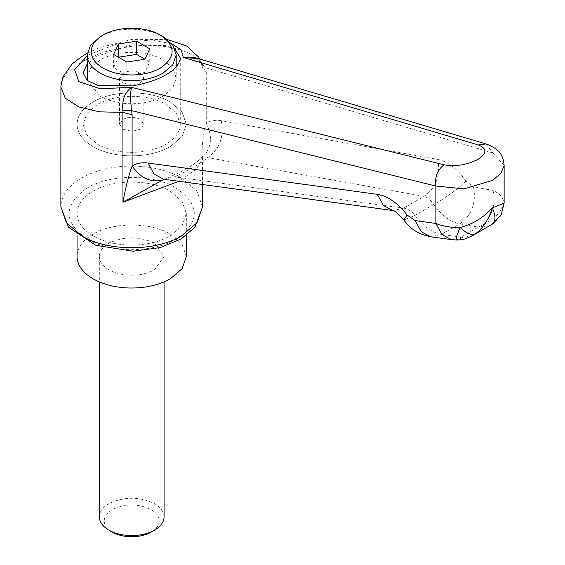 <?xml version="1.0" encoding="UTF-8"?>
<svg xmlns="http://www.w3.org/2000/svg" width="565" height="565" viewBox="0 0 565 565"><rect width="100%" height="100%" fill="white"/><g stroke="black" fill="none" stroke-linecap="round" stroke-linejoin="round"><path stroke-width="0.42" stroke-dasharray="2.83 2.12" d="M112.23 532.096C101.566 524.61 101.566 517.116 112.23 509.623C125.204 503.464 138.178 503.464 151.152 509.623C156.357 512.716 159.04 516.417 159.21 520.725C159.161 525.139 156.477 528.932 151.152 532.096M164.069 516.735C163.864 511.664 160.707 507.314 154.584 503.676C139.322 496.43 124.06 496.43 108.798 503.676C102.823 507.222 99.666 511.466 99.327 516.41L99.313 516.897M99.327 256.009C99.235 261.327 102.392 265.896 108.798 269.717C114.427 272.895 121.157 274.696 128.997 275.127C138.898 275.494 147.43 273.686 154.584 269.717L164.069 256.496L154.584 243.282C139.322 236.036 124.06 236.036 108.798 243.282C102.823 246.82 99.666 251.065 99.327 256.009L99.313 281.907M186.33 256.496L182.17 244.426L170.326 234.193C150.212 221.967 113.17 221.967 93.055 234.193C82.419 240.528 77.087 248.106 77.059 256.927M93.055 102.011C82.419 108.346 77.087 115.924 77.059 124.745C77.469 133.241 82.801 140.53 93.055 146.625C103.148 152.303 115.232 155.375 129.307 155.834C145.212 156.074 158.885 153.002 170.326 146.625L182.17 136.391L186.33 124.314L182.17 112.244L170.326 102.011C150.212 89.786 113.17 89.786 93.055 102.011C82.419 108.346 77.087 115.924 77.059 124.745C77.469 133.241 82.801 140.53 93.055 146.625C103.148 152.303 115.232 155.375 129.307 155.834C145.212 156.074 158.885 153.002 170.326 146.625L182.17 136.391L186.33 124.314L182.17 112.244L170.326 102.011C150.212 89.786 113.17 89.786 93.055 102.011M77.059 213.965C77.469 222.462 82.801 229.75 93.055 235.845C103.148 241.53 115.232 244.596 129.307 245.055C145.212 245.295 158.885 242.23 170.326 235.845L182.17 225.612L186.33 213.542L182.17 201.465L170.326 191.231C150.212 179.006 113.17 179.006 93.055 191.231C82.419 197.566 77.087 205.144 77.059 213.965L77.052 235.443M87.172 78.055L90.562 68.217L100.21 59.876C107.95 55.504 117.202 53.025 127.98 52.439C141.603 51.938 153.334 54.417 163.172 59.876L172.819 68.217L176.209 78.055L172.819 87.886L163.172 96.227C154.732 100.973 144.626 103.48 132.86 103.748C120.19 103.819 109.313 101.312 100.21 96.227L87.391 80.618M100.21 36.746C107.95 32.375 117.202 29.896 127.98 29.309C141.603 28.808 153.334 31.287 163.172 36.746M119.589 78.634L123.106 73.097C128.827 70.378 134.555 70.378 140.275 73.097L143.835 78.055L140.275 83.013L132.012 85.061L123.106 83.013L119.589 78.634M140.275 129.272L132.012 131.327L123.106 129.272L119.547 124.314L123.106 119.356C128.827 116.644 134.555 116.644 140.275 119.356L143.835 124.314L140.275 129.272M144.908 72.468L144.908 59.247L149.746 62.044L144.908 72.468L126.857 75.258L113.636 67.631L118.473 57.206M113.636 67.631L113.636 54.41M126.857 75.258L126.857 62.044M149.746 62.044L149.746 48.823M175.256 49.614L166.032 45.567L131.694 44.776L97.35 56.069L87.172 63.958M180.214 125.536L180.256 124.314L176.562 113.586L166.032 104.49C148.157 93.621 115.225 93.621 97.35 104.49L86.819 113.586L83.126 124.314L86.819 135.049L97.35 144.146C107.103 149.605 118.77 152.338 132.351 152.352C145.431 152.147 156.653 149.407 166.032 144.146C174.783 138.962 179.508 132.761 180.214 125.536M60.872 87.088L60.893 86.523C59.332 71.946 92.335 51.563 125.444 47.389C159.04 40.715 200.511 50.97 201.98 66.769L206.274 72.038L205.844 67.807L195.73 57.828C199.163 59.085 201.091 60.985 201.5 63.541L201.98 66.769L201.98 156.625L202.517 159.048L197.058 168.631L178.9 181.294M86.233 188.583L87.335 187.926C110.048 174.147 151.611 173.843 174.924 187.29C200.342 204.396 200.723 221.685 176.047 239.15C153.143 253.056 111.1 253.212 87.893 239.468C63.393 222.765 62.842 205.801 86.233 188.583M504.107 203.16L503.973 202.164C502.716 210.547 495.604 218.189 482.63 225.089L478.315 227.137L480.886 227.13L491.282 224.905M501.197 214.862L503.973 202.164C503.055 197.446 499.425 193.527 493.09 190.412C495.816 204.438 492.327 215.999 482.63 225.089L480.886 227.13M472.856 235.541L462.777 237.59L456.386 240.005M462.777 237.59L461.047 237.102L458.865 238.811L451.52 239.624M461.047 237.102L441.477 234.411C432.07 232.681 423.242 226.325 414.985 215.35C411.454 211.091 407.676 208.69 403.65 208.153L174.366 176.838L163.68 179.218M201.783 64.721L205.844 67.807L493.09 153.023L493.09 190.412L473.548 186.916L465.892 181.026C457.149 168.758 447.791 161.562 437.833 159.429L221.353 120.726C224.171 136.935 219.587 149.238 207.602 157.649C199.304 164.486 188.223 170.877 174.366 176.838L163.504 179.197M202.517 184.522L202.517 159.048L203.125 155.537L202.355 156.71C199.48 160.036 191.471 168.208 165.029 178.851L164.012 179.26M437.833 159.429C440.651 175.637 436.067 187.947 424.082 196.352L403.65 208.153L392.965 210.526M465.892 181.026C457.735 189.141 447.028 196.973 433.758 204.509L414.985 215.35L403.841 220.075M473.548 186.916C476.359 203.125 471.782 215.427 459.797 223.839L441.477 234.411L430.791 236.791M221.353 120.726C215.611 119.745 210.583 120.529 206.274 123.078C203.315 133.559 201.882 144.746 201.98 156.625L424.082 196.352C427.521 197.234 430.742 199.954 433.758 204.509C441.872 215.569 450.552 222.01 459.797 223.839L478.294 227.144L461.068 237.088M201.98 156.625L203.11 156.491L201.98 156.618M206.274 72.038L206.274 123.078C212.737 136.377 211.684 147.514 203.11 156.491M198.746 58.725L201.5 63.541M504.135 165.503L493.09 153.023L485.928 143.927M202.517 206.931L196.782 190.808L180.496 177.297C164.902 169.041 146.554 165.347 125.444 166.195C108.438 167.169 93.825 171.11 81.607 178.017L80.364 178.752C68.097 186.386 61.606 195.405 60.893 205.808L60.865 206.931M171.753 43.71L150.947 40.009L118.784 43.321L90.125 54.106L87.172 55.914M164.069 281.907L164.069 256.496M186.33 213.542L186.33 235.443M176.209 66.825L176.209 78.055M119.547 78.055L119.547 124.314M143.835 78.055L143.835 124.314M83.126 72.814L83.126 124.314M180.256 57.969L180.256 124.314M201.5 63.555L199.706 59.007M167.41 39.578L131.094 39.599L98.995 47.877L87.264 53.272"/><path stroke-width="0.85" d="M154.584 530.111L151.152 532.096C145.798 535.097 139.393 536.651 131.935 536.75C124.286 536.722 117.718 535.168 112.23 532.096L108.798 530.111C114.427 533.296 121.157 535.097 128.997 535.521L131.977 535.592C140.756 535.472 148.291 533.65 154.584 530.111L154.584 530.111C160.848 526.389 164.012 521.926 164.069 516.735L164.069 281.907M99.327 516.41C99.235 521.721 102.392 526.29 108.798 530.111M77.052 256.461L77.059 256.927C77.469 265.423 82.801 272.711 93.055 278.806C103.148 284.485 115.232 287.557 129.307 288.016C145.212 288.256 158.885 285.184 170.326 278.806L182.17 268.573L186.33 256.496L186.33 235.443M160.312 35.094L163.172 36.746L172.819 45.087L176.209 54.918L172.819 64.756L163.172 73.097C154.732 77.843 144.626 80.343 132.86 80.618C120.19 80.689 109.313 78.182 100.21 73.097C92.639 68.626 88.345 63.287 87.328 57.065L87.172 54.918L90.562 45.087L100.21 36.746L103.077 35.094C117.972 26.039 145.41 26.039 160.312 35.094L160.312 35.094C175.998 46.111 175.998 57.121 160.312 68.139C152.635 72.454 143.454 74.728 132.754 74.975C121.235 75.039 111.347 72.765 103.077 68.139C96.191 64.078 92.286 59.219 91.361 53.562C90.57 46.415 94.475 40.256 103.077 35.094M87.391 80.618L87.172 54.918M118.473 43.985L118.473 57.206L136.532 54.41L144.908 59.247L126.857 62.044L113.636 54.41L118.473 43.985L136.532 41.189L149.746 48.823L144.908 59.247M136.532 54.41L136.532 41.189M87.172 63.958L83.126 72.821L87.123 80.392L97.35 85.216L132.351 85.901C146.328 83.443 157.557 79.714 166.032 74.721C174.387 69.996 179.112 64.714 180.214 58.873L180.256 57.969L175.256 49.614M178.9 181.294L122.972 202.235C125.261 188.985 128.297 176.873 132.097 165.905C136.652 163.207 141.977 162.247 148.065 163.038L377.349 194.353C387.901 196.14 397.809 203.019 407.068 214.99L415.176 220.618L435.876 223.443C442.706 226.268 450.771 227.631 460.065 227.518C472.806 224.192 483.548 217.652 492.277 207.899L504.107 203.167L501.197 214.862L492.85 223.818C495.83 220.724 495.639 215.42 492.277 207.899C488.838 219.375 483.174 228.062 475.292 233.959C471.372 235.45 466.295 233.303 460.065 227.518L456.421 236.629L456.456 240.012C462.092 240.04 466.902 238.395 466.153 238.557L472.856 235.541L492.85 223.818M164.012 179.26L122.972 202.235L122.902 110.26C121.913 99.97 124.794 92.321 131.546 87.335C130.282 92.392 130.31 100.16 131.645 110.648L132.097 114.864L122.972 112.386L99.56 111.849L78.761 106.926L65.201 98.119L60.872 87.088M491.282 224.905L500.908 215.399M475.292 233.959L472.863 235.534M162.296 180.051C150.516 182.834 140.445 178.116 132.097 165.905L132.097 114.864M485.921 143.92L478.386 144.972L183.328 57.432L195.73 57.828L485.921 143.92C498.563 148.56 503.132 154.153 504.135 165.503L500.816 173.603L492.277 180.489L464.239 188.816L435.876 186.055L435.876 223.443L441.922 234.553L451.492 239.617L430.791 236.791C414.265 233.359 408.728 225.986 403.841 220.075C397.23 212.948 393.537 209.749 392.76 210.491L163.68 179.218L154.104 174.147L148.065 163.038M392.802 210.505L383.338 205.399L377.349 194.353M403.841 220.075L407.068 214.99M430.791 236.791L421.222 231.728L415.176 220.618M171.753 43.71L180.977 49.784L183.328 57.432L198.746 58.725M122.902 110.26L131.645 110.648L435.876 186.055C434.704 176.838 437.437 169.754 444.062 164.789C455.468 166.781 466.747 164.987 477.905 159.415C487.016 153.285 487.178 148.475 478.386 144.972M60.865 206.931L66.43 222.815L82.243 236.205C108.445 251.722 155.912 251.552 181.775 235.845L197.129 222.575L202.517 206.931L194.911 227.236L181.316 238.833L160.333 247.562L133.043 251.234L95.838 245.309L68.464 227.222L60.865 206.931L60.921 85.753L62.99 76.918L72.122 63.986L81.699 56.542L87.264 53.272M87.172 55.914L74.665 69.622L78.832 81.65L100.167 88.726L131.546 87.335L444.062 164.789M99.313 281.907L99.313 516.897M77.052 256.496L77.052 235.443M176.209 54.918L176.209 66.825M202.517 184.522L202.517 206.931M451.52 239.624L456.456 240.005M199.706 59.007L198.661 57.136L186.598 45.927L167.41 39.578M504.135 203.16L504.135 165.503"/></g></svg>
